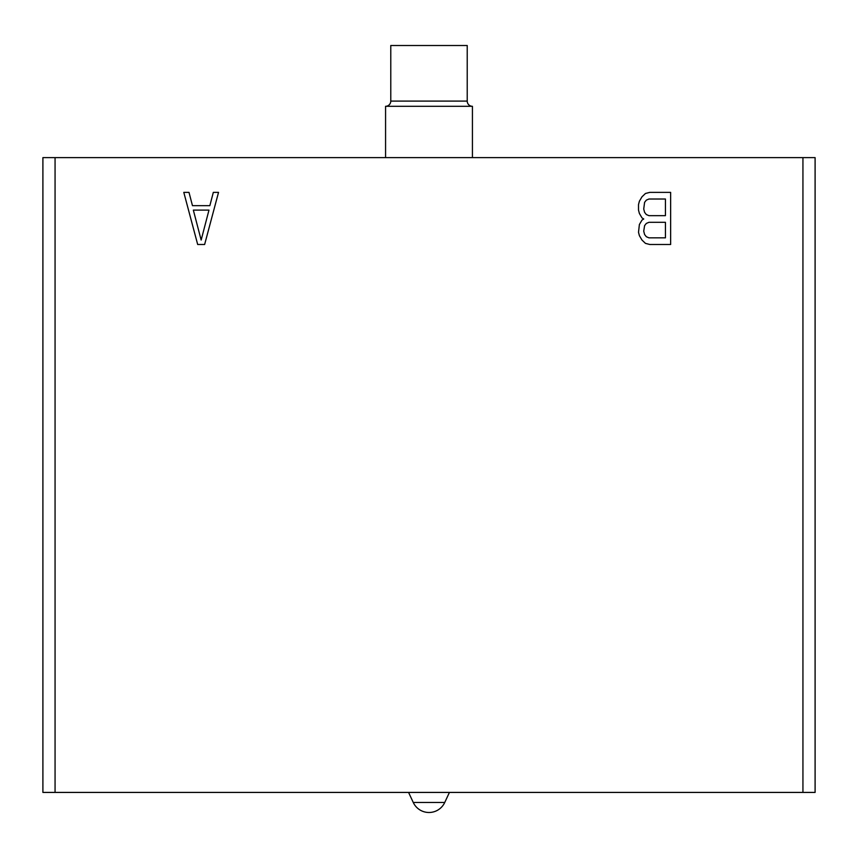 <?xml version="1.0" encoding="UTF-8"?>
<svg xmlns="http://www.w3.org/2000/svg" width="858" height="858" viewBox="0 0 858 858"><rect width="100%" height="100%" fill="white"/><g stroke="black" fill="none" stroke-linecap="round" stroke-linejoin="round"><path stroke-width="1.29" d="M55.062 792.417L42.9 792.417L42.9 157.625L55.062 157.625L55.062 792.417L815.1 792.417L815.1 157.625L55.062 157.625M802.938 792.417L802.938 157.625M197.683 244.487L204.633 244.487L218.533 192.374L213.32 192.374L209.845 205.673L192.471 205.673L188.996 192.374L183.794 192.374L197.683 244.487M643.725 218.983L641.988 220.098L639.382 224.528L638.513 232.293L639.382 235.618L641.988 240.058L645.463 243.382L649.806 244.487L670.645 244.487L670.645 192.374L649.806 192.374L645.463 193.479L641.988 196.804L639.382 201.244L638.513 204.569L638.513 210.113L639.382 213.438L641.988 217.878L643.725 218.983M201.158 240.058L193.34 210.113L208.977 210.113L201.158 240.058M665.433 237.838L648.938 237.838L646.331 236.722L644.594 234.513L643.725 231.177L644.594 225.633L646.331 223.423L648.938 222.308L665.433 222.308L665.433 237.838M643.725 209.009L644.594 202.349L646.331 200.129L648.938 199.024L665.433 199.024L665.433 215.658L648.938 215.658L646.331 214.554L644.594 212.334L643.725 209.009M449.431 792.417L444.744 802.466A17.374 17.374 0 0 1 413.256 802.466L408.569 792.417M385.574 157.625L385.574 106.306L472.426 106.306A5.212 5.212 90 0 1 467.224 101.094L467.224 45.506L390.776 45.506L390.776 101.094L467.224 101.094M472.426 157.625L472.426 106.306M385.574 106.306A5.212 5.212 -90 0 0 390.776 101.094M444.744 802.466L413.256 802.466"/></g></svg>
